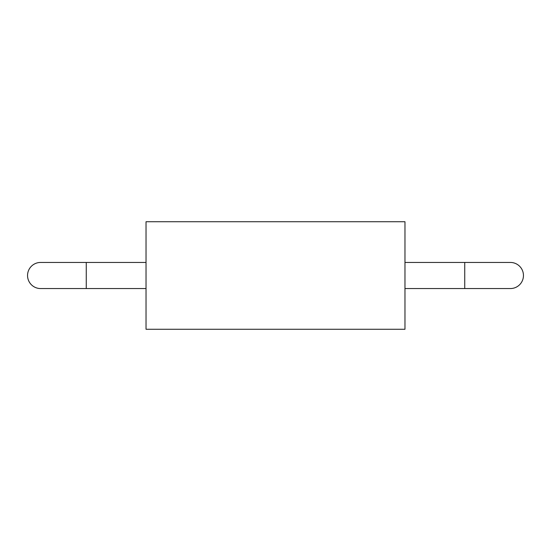 <?xml version="1.0" encoding="UTF-8"?>
<svg xmlns="http://www.w3.org/2000/svg" width="551" height="551" viewBox="0 0 551 551"><rect width="100%" height="100%" fill="white"/><g stroke="black" fill="none" stroke-linecap="round" stroke-linejoin="round"><path stroke-width="0.83" d="M146.029 329.264L146.029 221.736L404.971 221.736L404.971 329.264L146.029 329.264M86.266 262.448L86.266 288.552L40.588 288.552A13.052 13.052 0 0 1 27.55 275.5A13.052 13.052 0 0 1 40.588 262.448L146.029 262.448M464.734 288.552L464.734 262.448L510.412 262.448A13.052 13.052 0 0 1 523.45 275.5A13.052 13.052 0 0 1 510.412 288.552L404.971 288.552M86.266 288.552L146.029 288.552M464.734 262.448L404.971 262.448"/></g></svg>
